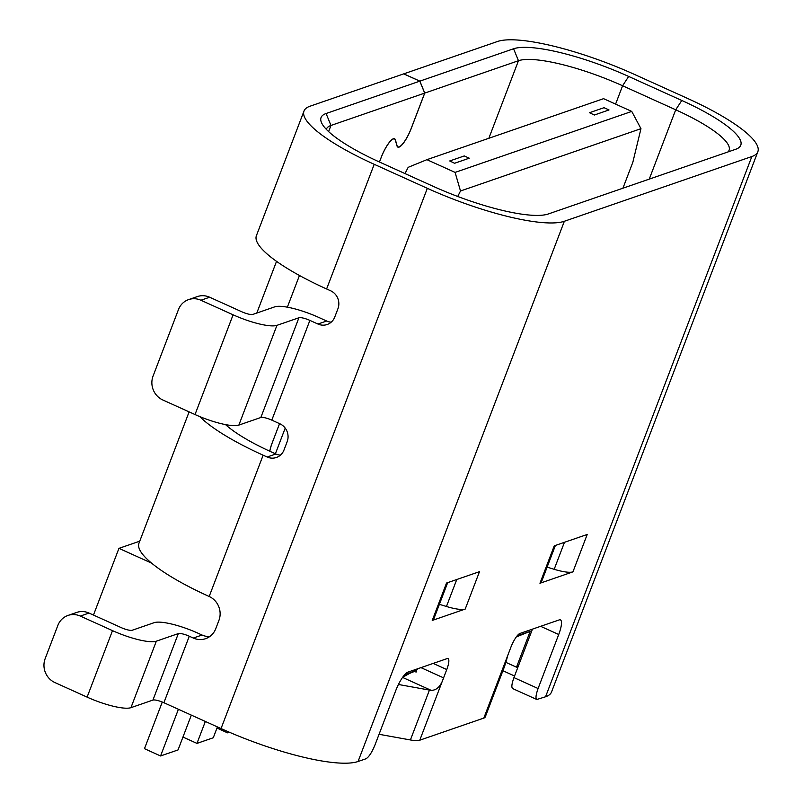 <?xml version="1.0" encoding="UTF-8"?>
<svg xmlns="http://www.w3.org/2000/svg" width="803" height="803" viewBox="0 0 803 803"><rect width="100%" height="100%" fill="white"/><g stroke="black" fill="none" stroke-linecap="round" stroke-linejoin="round"><path stroke-width="1.2" d="M139.742 541.182L118.944 548.359L151.566 563.114A114.116 25.596 20.9 0 0 209.181 596.488A18.258 17.184 -109 0 1 218.928 620.388L215.756 628.699A18.258 17.184 -109 0 1 205.618 638.676A18.258 17.184 -109 0 1 193.312 638.044L189.287 636.227A9.134 2.048 20.9 0 0 178.326 633.587L156.344 641.175A36.516 8.191 -159.1 0 1 112.5 630.636L80.3 616.072A18.258 17.184 71 0 0 67.994 615.439A18.258 17.184 71 0 0 57.856 625.417L45.159 658.661A18.258 17.184 71 0 0 54.915 682.56L87.105 697.124A36.516 8.191 20.9 0 0 130.949 707.664L152.931 700.075A9.134 2.048 -159.1 0 1 163.892 702.715L221.046 728.562A114.116 25.596 20.9 0 0 358.058 761.505L365.917 758.795C368.848 757.149 371.889 752.481 375.041 744.813L395.678 690.791A18.258 4.607 114.3 0 1 407.844 672.161L447.151 658.59A13.691 3.453 114.3 0 1 448.034 658.58A13.691 3.453 114.3 0 1 446.759 669.551L443.587 677.862C440.897 686.143 436.782 690.319 431.221 690.369A27.392 6.143 -159.1 0 1 429.444 690.078L398.449 684.487M189.117 411.879L138.969 543.209A114.116 25.596 20.9 0 0 151.566 563.114M287.354 307.178L299.459 275.489M396.903 145.564L397.043 145.624A18.258 4.607 -65.7 0 0 397.927 146.859A18.258 4.607 -65.7 0 0 399.111 146.849A18.258 4.607 -65.7 0 0 411.277 128.219L424.687 93.108L330.966 125.459A86.724 19.453 20.9 0 0 326.409 129.112A86.724 19.453 20.9 0 0 326.329 129.353M397.043 145.624L395.437 139.973A18.258 4.607 114.3 0 0 394.554 138.738A18.258 4.607 114.3 0 0 393.38 138.748A18.258 4.607 114.3 0 0 381.204 157.388L379.438 162.015M269.818 451.246A18.258 4.607 -65.7 0 1 272.327 442.573L279.564 423.643L272.207 442.824A18.258 4.607 114.3 0 0 269.748 451.216M256.799 313.05L276.533 261.356M379.458 162.025L381.144 157.619A18.258 4.607 -65.7 0 1 393.319 138.979A18.258 4.607 -65.7 0 1 394.494 138.969A18.258 4.607 -65.7 0 1 395.377 140.204L396.993 145.895A18.258 4.607 114.3 0 0 397.876 147.13A18.258 4.607 114.3 0 0 399.061 147.12A18.258 4.607 114.3 0 0 411.226 128.48L424.747 93.088L419.869 81.133L403.768 73.856L497.489 41.495A114.116 25.596 -159.1 0 1 634.5 74.438L687.629 98.468A114.116 25.596 -159.1 0 1 757.841 151.737A114.116 25.596 -159.1 0 1 751.849 156.535L564.348 221.267A114.116 25.596 -159.1 0 1 427.337 188.324L374.218 164.304A114.116 25.596 -159.1 0 1 304.006 111.025A114.116 25.596 -159.1 0 1 309.988 106.227L403.708 73.876L419.808 81.153L424.687 93.108M304.006 111.025L256.398 235.701A114.116 25.596 20.9 0 0 326.61 288.97L330.635 290.786A13.691 12.888 -109 0 1 337.943 308.713L334.771 317.024A13.691 12.888 -109 0 1 327.162 324.512A13.691 12.888 -109 0 1 317.938 324.031L309.888 320.397A9.134 2.048 20.9 0 0 298.927 317.757L276.945 325.345A36.516 8.191 -159.1 0 1 233.101 314.806L200.901 300.242A18.258 17.184 71 0 0 188.595 299.609A18.258 17.184 71 0 0 178.457 309.587L153.072 376.075A18.258 17.184 71 0 0 162.818 399.984L195.019 414.539A36.516 8.191 20.9 0 0 238.862 425.088L260.845 417.5A9.134 2.048 -159.1 0 1 271.805 420.13L279.856 423.773A13.691 12.888 -109 0 1 287.163 441.7L283.991 450.011A13.691 12.888 -109 0 1 276.383 457.489A13.691 12.888 -109 0 1 267.158 457.017L263.133 455.201A114.116 25.596 -159.1 0 1 199.786 416.596M512.665 688.572L536.816 699.493L545.558 696.773A114.116 25.596 20.9 0 0 551.541 691.975L757.841 151.737M537.699 699.483C535.32 699.654 535.46 696 538.09 688.522L558.717 634.5A18.258 4.607 114.3 0 0 560.424 619.876A18.258 4.607 114.3 0 0 559.239 619.896L519.932 633.457A13.691 3.453 114.3 0 0 510.808 647.439L507.637 655.75C505.699 663.7 504.485 666.861 504.003 665.245M379.066 734.293L410.403 739.954A27.392 6.143 20.9 0 0 419.778 740.195L483.828 718.083A27.392 6.143 20.9 0 0 485.273 716.928L504.906 665.516M539.957 583.259L554.241 545.849L587.214 534.467L572.94 571.866L539.957 583.259A27.392 6.143 20.9 0 0 541.403 582.105L555.395 545.458M439.392 604.328L446.458 606.486A27.392 6.143 20.9 0 0 465.208 609.065L432.235 620.448A27.392 6.143 20.9 0 0 433.67 619.294L447.672 582.647M432.235 620.448L446.518 583.048L479.491 571.666L465.208 609.065M727.99 151.938A86.724 19.453 20.9 0 0 729.084 150.281A86.724 19.453 20.9 0 0 675.714 109.79L622.596 85.76A86.724 19.453 20.9 0 0 518.467 60.727L424.747 93.088M419.869 81.133L513.589 48.772A95.858 21.5 20.9 0 1 628.679 76.446L681.807 100.475A95.858 21.5 20.9 0 1 736.612 148.926A95.858 21.5 20.9 0 1 735.749 149.258L548.248 213.989A95.858 21.5 20.9 0 1 433.168 186.316L380.04 162.286A95.858 21.5 20.9 0 1 321.702 123.08A95.858 21.5 20.9 0 1 326.088 113.514L419.808 81.153M93.469 615.058L118.944 548.359M505.659 662.274L516.5 667.183L518.136 666.62M516.5 667.183L530.191 631.349L517.142 635.846M404.692 674.671L416.637 670.545L416.004 672.221M532.449 629.14L513.94 677.602C511.31 685.079 511.18 688.733 513.549 688.562M331.237 322.144A13.691 12.888 71 0 1 326.67 321.019L318.62 317.376A36.516 8.191 -159.1 0 0 274.777 306.836L252.794 314.425A9.134 2.048 20.9 0 1 241.833 311.795L209.643 297.23A18.258 17.184 -109 0 0 197.337 296.588L188.595 299.609M280.458 455.13A13.691 12.888 71 0 1 275.891 453.996L271.866 452.179A86.724 19.453 20.9 0 1 225.543 424.606M209.764 636.538A18.258 17.184 71 0 1 202.045 635.032L198.02 633.206A36.516 8.191 -159.1 0 0 154.176 622.666L132.194 630.255A9.134 2.048 20.9 0 1 121.233 627.625L89.033 613.06A18.258 17.184 -109 0 0 76.727 612.418L67.994 615.439M402.704 677.22L418.785 668.377M416.637 670.545L403.768 675.785M530.191 631.349L516.309 636.93M514.552 676.006L502.909 670.736M178.407 709.28L160.57 755.964L144.48 748.677L162.286 702.033M160.57 755.964L178.045 749.932L191.335 715.122M228.002 731.643L227.54 732.838L229.347 732.216M216.981 728.07L227.54 732.838M205.347 721.465L196.966 743.397L213.277 737.766L217.412 726.916M182.954 737.064L196.966 743.397M547.114 567.139L554.18 569.297A27.392 6.143 20.9 0 0 572.94 571.866M457.72 196.474L460.5 190.994L455.09 172.404L426.915 159.667L408.175 167.325L405.003 173.578M455.09 172.404L631.75 111.416L640.965 128.681L460.5 190.994M640.965 128.681L632.854 162.216L622.937 188.203M631.75 111.416L603.575 98.669L426.915 159.667M449.72 160.961L454.598 163.27L469.263 158.191L464.275 155.943L449.72 160.961L454.598 163.27M594.35 115.02L589.472 112.711L594.35 115.02L609.015 109.951L594.461 114.97M454.709 163.22L469.263 158.191M609.015 109.951L604.027 107.692L589.472 112.711M326.088 113.514L330.966 125.459L328.618 131.612M374.218 164.304L326.61 288.97M221.046 728.562L427.337 188.324M189.287 636.227L163.892 702.715M263.133 455.201L209.181 596.488M309.888 320.397L271.805 420.13M564.348 221.267L358.058 761.505M545.558 696.773L751.849 156.535M483.828 718.083L507.637 655.75M420.963 667.634L443.587 677.862L419.778 740.195M488.846 138.277L518.467 60.727L513.589 48.772M628.679 76.446L622.596 85.76L615.59 104.109M649.246 179.119L675.714 109.79L681.807 100.475M317.938 324.031L326.67 321.019M209.643 297.23L200.901 300.242M195.019 414.539L233.101 314.806M276.945 325.345L238.862 425.088M260.845 417.5L298.927 317.757M267.158 457.017L275.891 453.996M193.312 638.044L202.045 635.032M89.033 613.06L80.3 616.072M87.105 697.124L112.5 630.636M156.344 641.175L130.949 707.664M152.931 700.075L178.326 633.587M446.759 669.551L433.188 663.408M402.564 677.411L431.221 690.369M410.403 739.954L429.444 690.078M554.18 569.297L564.479 542.316M558.717 634.5L540.62 626.32M513.94 677.602L538.09 688.522M446.458 606.486L456.756 579.515M393.791 138.648L394.494 138.969M397.927 146.859L397.274 146.568M285.206 428.109L275.399 453.775"/></g></svg>
